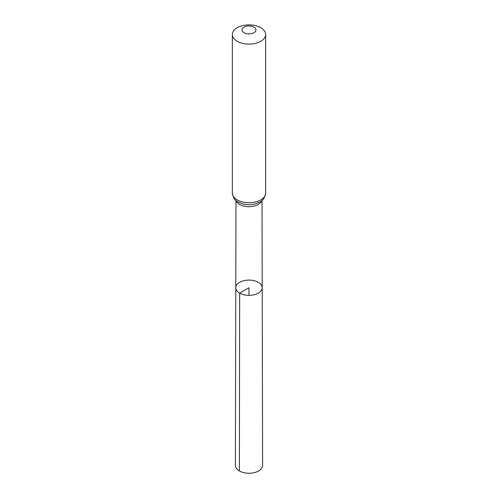 <?xml version="1.0" encoding="UTF-8"?>
<svg xmlns="http://www.w3.org/2000/svg" width="498" height="498" viewBox="0 0 498 498"><rect width="100%" height="100%" fill="white"/><g stroke="black" fill="none" stroke-linecap="round" stroke-linejoin="round"><path stroke-width="0.75" d="M239.663 293.117A13.209 7.626 0 0 0 254.061 294.766A13.209 7.626 0 0 0 262.209 287.713A13.209 7.626 0 0 0 249 280.1A13.209 7.626 0 0 0 235.791 287.713A13.209 7.626 0 0 0 239.663 293.117A13.209 7.626 0 0 0 254.061 294.766A13.209 7.626 0 0 0 262.209 287.713L262.602 465.387A13.602 7.85 0 0 1 254.21 472.652A13.602 7.85 0 0 1 239.382 470.952A13.602 7.85 0 0 1 235.398 465.387L235.791 287.713A13.209 7.626 0 0 0 239.663 293.117M244.095 32.768A6.941 4.009 180 0 1 247.207 26.064A6.941 4.009 180 0 1 255.704 30.969A6.941 4.009 180 0 1 244.095 32.768M237.222 41.309A16.652 9.611 180 0 1 232.348 34.511A16.652 9.611 180 0 1 249 24.9A16.652 9.611 180 0 1 265.652 34.511A16.652 9.611 180 0 1 255.374 43.394A16.652 9.611 180 0 1 237.222 41.309M249 295.345L249 287.72L239.663 293.117L239.382 470.952M261.736 200.719A13.01 7.514 180 0 1 252.716 206.377A13.01 7.514 180 0 1 239.799 204.491A13.01 7.514 180 0 1 236.264 200.719M237.222 199.891A16.652 9.611 180 0 1 232.348 193.093C233.245 197.899 235.199 200.881 238.2 202.051L242.794 203.912A14.834 8.566 180 0 0 255.206 203.912C259.688 202.232 264.282 201.316 265.652 193.093A16.652 9.611 180 0 1 255.374 201.976A16.652 9.611 180 0 1 237.222 199.891M235.984 200.482L235.791 287.713M262.016 200.482L262.209 287.713M232.348 34.511L232.348 193.093M265.652 34.511L265.652 193.093"/></g></svg>
